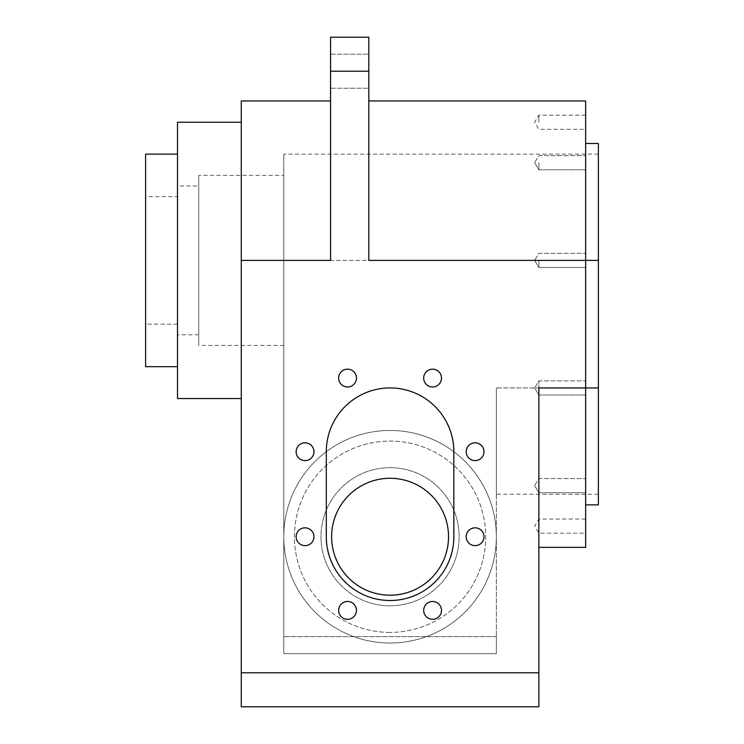 <?xml version="1.0" encoding="UTF-8"?>
<svg xmlns="http://www.w3.org/2000/svg" width="744" height="744" viewBox="0 0 744 744"><rect width="100%" height="100%" fill="white"/><g stroke="black" fill="none" stroke-linecap="round" stroke-linejoin="round"><path stroke-width="0.56" stroke-dasharray="3.72 2.79" d="M598.39 143.49L598.39 494.23L598.39 387.94L538.87 387.94L538.87 547.37L538.87 380.882L538.87 706.8L241.27 706.8L241.27 260.4L330.55 260.4L330.55 37.2L368.81 37.2L368.81 260.4L368.81 100.97L368.81 260.4L585.63 260.4L585.63 253.332L585.63 547.37M241.27 260.4L241.27 100.97M585.63 100.97L585.63 260.4L585.63 143.49L585.63 260.4L598.39 260.4L283.78 260.4L283.78 636.65L283.78 154.11L283.78 260.4L598.39 260.4M538.87 122.23L538.87 115.162L538.87 122.23M585.63 122.23L585.63 115.162L585.63 122.23M538.87 162.694L538.87 169.762L538.87 162.694M585.63 162.694L585.63 169.762L585.63 162.694M538.87 260.4L538.87 267.468L538.87 260.4M538.87 485.646L538.87 478.578L538.87 485.646M585.63 485.646L585.63 478.578L585.63 485.646M538.87 526.11L538.87 533.178L538.87 526.11M585.63 526.11L585.63 533.178L585.63 526.11M484 536.74A8.9 8.9 0 0 0 475.1 527.84A8.9 8.9 0 0 0 466.19 536.74A8.9 8.9 0 0 0 475.1 545.65A8.9 8.9 0 0 0 484 536.74M441.49 378.073A8.9 8.9 0 0 0 432.58 369.173A8.9 8.9 0 0 0 423.68 378.073A8.9 8.9 0 0 0 432.58 386.982A8.9 8.9 0 0 0 441.49 378.073M356.46 378.073A8.9 8.9 0 0 0 347.55 369.173A8.9 8.9 0 0 0 338.65 378.073A8.9 8.9 0 0 0 347.55 386.982A8.9 8.9 0 0 0 356.46 378.073M313.94 536.74A8.9 8.9 0 0 0 305.04 527.84A8.9 8.9 0 0 0 296.14 536.74A8.9 8.9 0 0 0 305.04 545.65A8.9 8.9 0 0 0 313.94 536.74M313.94 451.71A8.9 8.9 0 0 0 305.04 442.81A8.9 8.9 0 0 0 296.14 451.71A8.9 8.9 0 0 0 305.04 460.62A8.9 8.9 0 0 0 313.94 451.71M356.46 610.378A8.9 8.9 0 0 0 347.55 601.478A8.9 8.9 0 0 0 338.65 610.378A8.9 8.9 0 0 0 347.55 619.278A8.9 8.9 0 0 0 356.46 610.378M484 451.71A8.9 8.9 0 0 0 475.1 442.81A8.9 8.9 0 0 0 466.19 451.71A8.9 8.9 0 0 0 475.1 460.62A8.9 8.9 0 0 0 484 451.71M441.49 610.378A8.9 8.9 0 0 0 432.58 601.478A8.9 8.9 0 0 0 423.68 610.378A8.9 8.9 0 0 0 432.58 619.278A8.9 8.9 0 0 0 441.49 610.378M198.75 175.37L198.75 345.43L198.75 175.37L283.78 175.37L283.78 345.43L283.78 175.37M198.75 186L198.75 334.8L198.75 186L177.5 186L177.5 334.8L177.5 186M177.5 196.63L177.5 324.17L177.5 196.63L145.61 196.63L145.61 324.17L145.61 196.63M145.61 366.69L145.61 154.11M177.5 154.11L177.5 366.69L177.5 154.11M177.5 398.57L177.5 122.23M241.27 122.23L241.27 398.57L241.27 122.23M598.39 387.94L496.35 387.94L496.35 636.65L496.35 387.94L496.35 494.23L496.35 387.94L598.39 387.94L598.39 504.86M453.84 451.71A63.77 63.77 0 0 0 390.07 387.94A63.77 63.77 0 0 0 326.3 451.71L326.3 536.74A63.77 63.77 0 0 0 390.07 600.51A63.77 63.77 0 0 0 453.84 536.74L453.84 451.71M496.35 653.66L496.35 636.65L496.35 653.66L283.78 653.66L283.78 636.65L283.78 653.66L496.35 653.66M390.07 595.2A58.46 58.46 0 0 1 339.441 507.51A58.46 58.46 0 0 1 440.69 507.51A58.46 58.46 0 0 1 390.07 595.2M390.07 605.83A69.09 69.09 0 0 1 330.243 502.2A69.09 69.09 0 0 1 449.897 502.2A69.09 69.09 0 0 1 390.07 605.83A69.09 69.09 0 0 1 330.243 502.2A69.09 69.09 0 0 1 449.897 502.2A69.09 69.09 0 0 1 390.07 605.83M390.07 632.4A95.66 95.66 0 0 1 307.226 488.91A95.66 95.66 0 0 1 472.914 488.91A95.66 95.66 0 0 1 390.07 632.4A95.66 95.66 0 0 0 472.914 488.91A95.66 95.66 0 0 0 307.226 488.91A95.66 95.66 0 0 0 390.07 632.4M496.35 536.74A106.29 106.29 0 0 0 336.93 444.698A106.29 106.29 0 0 0 336.93 628.792A106.29 106.29 0 0 0 496.35 536.74A106.29 106.29 0 0 0 336.93 444.698A106.29 106.29 0 0 0 336.93 628.792A106.29 106.29 0 0 0 496.35 536.74M330.55 71.21L368.81 71.21M496.35 636.65L283.78 636.65L496.35 636.65M241.27 672.79L538.87 672.79M330.55 88.22L368.81 88.22L330.55 88.22M330.55 54.21L368.81 54.21L330.55 54.21M585.63 115.162L538.87 115.162L534.62 122.23L538.87 129.298L585.63 129.298M534.62 387.94L538.87 395.008L585.63 395.008L538.87 395.008L534.62 387.94L538.87 380.882L585.63 380.882L538.87 380.882L534.62 387.94M534.62 162.694L538.87 169.762L585.63 169.762L538.87 169.762L534.62 162.694L538.87 155.636L585.63 155.636L538.87 155.636L534.62 162.694M534.62 260.4L538.87 267.468L585.63 267.468L538.87 267.468L534.62 260.4L538.87 253.332L585.63 253.332L538.87 253.332L534.62 260.4M534.62 485.646L538.87 492.714L585.63 492.714L538.87 492.714L534.62 485.646L538.87 478.578L585.63 478.578L538.87 478.578L534.62 485.646M585.63 519.052L538.87 519.052L534.62 526.11L538.87 533.178L585.63 533.178M283.78 345.43L198.75 345.43M198.75 334.8L177.5 334.8M177.5 324.17L145.61 324.17M598.39 494.23L496.35 494.23M598.39 154.11L283.78 154.11"/><path stroke-width="1.12" d="M585.63 504.86L598.39 504.86L598.39 260.4L368.81 260.4L368.81 37.2L330.55 37.2L330.55 260.4L241.27 260.4L241.27 706.8L538.87 706.8L538.87 387.94L585.63 387.94L585.63 100.97L368.81 100.97M330.55 100.97L241.27 100.97L241.27 260.4M466.19 536.74A8.9 8.9 0 0 1 479.545 529.031A8.9 8.9 0 0 1 479.545 544.45A8.9 8.9 0 0 1 466.19 536.74M423.68 378.073A8.9 8.9 0 0 1 437.035 370.363A8.9 8.9 0 0 1 437.035 385.783A8.9 8.9 0 0 1 423.68 378.073M338.65 378.073A8.9 8.9 0 0 1 352.005 370.363A8.9 8.9 0 0 1 352.005 385.783A8.9 8.9 0 0 1 338.65 378.073M296.14 536.74A8.9 8.9 0 0 1 309.495 529.031A8.9 8.9 0 0 1 309.495 544.45A8.9 8.9 0 0 1 296.14 536.74M296.14 451.71A8.9 8.9 0 0 1 309.495 444.001A8.9 8.9 0 0 1 309.495 459.42A8.9 8.9 0 0 1 296.14 451.71M338.65 610.378A8.9 8.9 0 0 1 352.005 602.668A8.9 8.9 0 0 1 352.005 618.087A8.9 8.9 0 0 1 338.65 610.378M466.19 451.71A8.9 8.9 0 0 1 479.545 444.001A8.9 8.9 0 0 1 479.545 459.42A8.9 8.9 0 0 1 466.19 451.71M423.68 610.378A8.9 8.9 0 0 1 437.035 602.668A8.9 8.9 0 0 1 437.035 618.087A8.9 8.9 0 0 1 423.68 610.378M177.5 154.11L145.61 154.11L145.61 366.69L177.5 366.69M241.27 122.23L177.5 122.23L177.5 398.57L241.27 398.57M390.07 595.2A58.46 58.46 0 0 1 339.441 507.51A58.46 58.46 0 0 1 440.69 507.51A58.46 58.46 0 0 1 390.07 595.2M453.84 536.74A63.77 63.77 0 0 1 390.07 600.51A63.77 63.77 0 0 1 326.3 536.74L326.3 451.71A63.77 63.77 0 0 1 390.07 387.94A63.77 63.77 0 0 1 453.84 451.71L453.84 536.74M598.39 260.4L598.39 143.49L585.63 143.49M538.87 547.37L585.63 547.37L585.63 387.94L598.39 387.94M330.55 71.21L368.81 71.21M241.27 672.79L538.87 672.79"/></g></svg>
